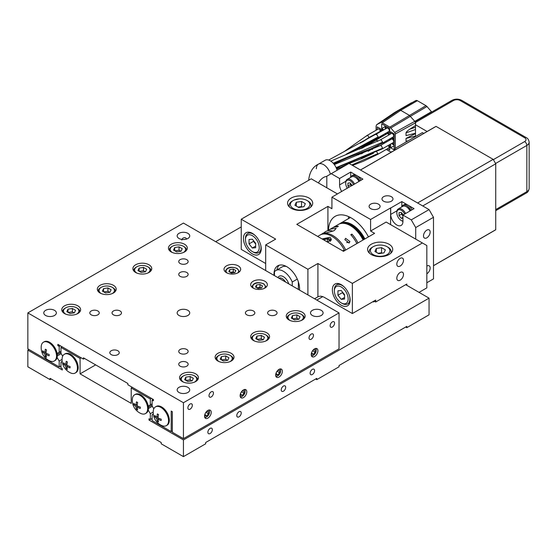 <?xml version="1.0" encoding="UTF-8"?>
<svg xmlns="http://www.w3.org/2000/svg" width="557" height="557" viewBox="0 0 557 557"><rect width="100%" height="100%" fill="white"/><g stroke="black" fill="none" stroke-linecap="round" stroke-linejoin="round"><path stroke-width="0.84" d="M84.532 358.464L83.418 359.105L83.418 357.817L127.873 383.488L127.873 384.769L153.433 399.529L153.433 400.81L152.103 400.037L153.21 399.397M153.293 414.032L152.103 414.721L152.103 420.57L171.215 431.605L171.215 411.073L172.329 411.714L172.329 432.253L183.441 438.665L183.441 402.732L27.85 312.902L27.85 348.835L59.188 366.931L59.188 361.082L57.099 357.462A10.848 6.259 -120 0 0 57.301 355.575A10.848 6.259 -120 0 0 57.099 353.451A10.848 6.259 -120 0 0 51.738 343.85A10.848 6.259 -120 0 0 44.212 341.754L43.446 342.193A10.848 6.259 60 0 1 51.808 345.103A10.848 6.259 60 0 1 56.542 356.014A10.848 6.259 60 0 1 54.294 360.978A10.848 6.259 60 0 1 49.726 360.88A14.461 14.461 0 0 1 41.253 346.196A10.848 6.259 60 0 1 43.446 342.193M181.812 240.109C182.083 238.473 183.169 237.644 185.07 237.63L186.268 238.368M183.441 402.732L339.032 312.902L339.032 348.835L183.441 438.665M330.141 325.741A3.14 1.817 120 0 0 330.788 327.175A3.14 1.817 120 0 0 333.211 326.332A3.14 1.817 120 0 0 334.583 323.171A3.14 1.817 120 0 0 333.935 321.73A3.14 1.817 120 0 0 331.512 322.573A3.14 1.817 120 0 0 330.141 325.741M309.024 337.932A3.14 1.817 120 0 0 309.671 339.366A3.14 1.817 120 0 0 312.094 338.524A3.14 1.817 120 0 0 313.466 335.363A3.14 1.817 120 0 0 312.818 333.922A3.14 1.817 120 0 0 310.395 334.764A3.14 1.817 120 0 0 309.024 337.932M209 395.679A3.14 1.817 120 0 0 209.655 397.113A3.14 1.817 120 0 0 212.071 396.271A3.14 1.817 120 0 0 213.449 393.11A3.14 1.817 120 0 0 212.795 391.668A3.14 1.817 120 0 0 210.372 392.511A3.14 1.817 120 0 0 209 395.679M279.015 369.368A4.714 2.722 120 0 0 275.938 373.524A4.714 2.722 120 0 0 276.662 377.305A4.714 2.722 120 0 0 279.015 377.068A4.714 2.722 120 0 0 282.1 372.912A4.714 2.722 120 0 0 281.376 369.138A4.714 2.722 120 0 0 279.015 369.368M314.58 348.835A4.714 2.722 120 0 0 311.502 352.992A4.714 2.722 120 0 0 312.219 356.772A4.714 2.722 120 0 0 314.58 356.536A4.714 2.722 120 0 0 317.657 352.379A4.714 2.722 120 0 0 316.94 348.605A4.714 2.722 120 0 0 314.58 348.835M243.451 389.9A4.714 2.722 120 0 0 240.373 394.057A4.714 2.722 120 0 0 241.097 397.837A4.714 2.722 120 0 0 243.451 397.601A4.714 2.722 120 0 0 246.535 393.444A4.714 2.722 120 0 0 245.811 389.67A4.714 2.722 120 0 0 243.451 389.9M207.886 410.432A4.714 2.722 120 0 0 204.809 414.589A4.714 2.722 120 0 0 205.533 418.37A4.714 2.722 120 0 0 207.886 418.133A4.714 2.722 120 0 0 210.971 413.976A4.714 2.722 120 0 0 210.247 410.203A4.714 2.722 120 0 0 207.886 410.432M187.883 407.87A3.14 1.817 120 0 0 188.538 409.304A3.14 1.817 120 0 0 190.96 408.462A3.14 1.817 120 0 0 192.332 405.301A3.14 1.817 120 0 0 191.678 403.86A3.14 1.817 120 0 0 189.255 404.702A3.14 1.817 120 0 0 187.883 407.87M43.571 351.592L42.722 352.08A13.723 7.923 -60 0 1 42.708 351.425A13.723 7.923 -60 0 1 42.722 350.743A14.433 8.334 0 0 0 44.866 352.567A14.433 8.334 -60 0 1 45.368 349.218A13.723 7.923 0 0 0 46.523 349.887A14.433 8.334 120 0 0 46.022 353.235A14.433 8.334 0 0 0 49.169 354.468A13.723 7.923 120 0 0 49.155 355.143A13.723 7.923 120 0 0 49.169 355.805A14.433 8.334 180 0 1 46.022 354.565L47.31 353.82M46.022 354.565A14.433 8.334 120 0 0 46.523 357.329A13.723 7.923 180 0 1 45.368 356.661A14.433 8.334 -60 0 1 44.866 353.897A14.433 8.334 180 0 1 42.722 352.08M179.048 246.869L174.696 247.545L173.526 250.058L176.715 251.896L181.074 251.228L182.236 248.707L179.048 246.869L179.048 250.204L174.891 250.845M174.696 247.545L174.696 250.734M180.872 251.256L179.048 250.204M172.545 252.586A7.701 4.449 180 0 1 172.44 252.53A7.701 4.449 180 0 1 172.44 246.236A7.701 4.449 180 0 1 183.33 246.236L183.33 246.236A7.701 4.449 180 0 1 183.218 252.586M143.49 267.402L139.132 268.077L137.962 270.591L141.151 272.429L145.509 271.76L146.679 269.24L143.49 267.402L143.49 270.737L139.334 271.377M139.132 268.077L139.132 271.266M145.307 271.788L143.49 270.737M136.98 273.118A7.701 4.449 180 0 1 136.876 273.062A7.701 4.449 180 0 1 136.876 266.768A7.701 4.449 180 0 1 147.765 266.768L147.765 266.768A7.701 4.449 180 0 1 147.661 273.118M107.926 287.934L103.567 288.61L102.397 291.123L105.586 292.961L109.945 292.286L111.115 289.772L107.926 287.934L107.926 291.269L103.769 291.91M103.567 288.61L103.567 291.798M109.743 292.321L107.926 291.269M101.416 293.65A7.701 4.449 180 0 1 101.311 293.595A7.701 4.449 180 0 1 101.311 287.301A7.701 4.449 180 0 1 112.201 287.301L112.201 287.301A7.701 4.449 180 0 1 112.096 293.65M72.361 308.467L68.003 309.142L66.833 311.655L70.029 313.494L74.38 312.818L75.55 310.305L72.361 308.467L72.361 311.802L68.205 312.442M68.003 309.142L68.003 312.331M74.178 312.853L72.361 311.802M65.851 314.183A7.701 4.449 180 0 1 65.747 314.127A7.701 4.449 180 0 1 65.747 307.833A7.701 4.449 180 0 1 76.636 307.833L76.636 307.833A7.701 4.449 180 0 1 76.532 314.183M339.032 312.902L183.441 223.078L27.85 312.902M120.089 310.98A4.714 2.722 180 0 1 121.475 312.902A4.714 2.722 180 0 1 118.564 315.422A4.714 2.722 180 0 1 113.426 314.83A4.714 2.722 180 0 1 112.041 312.902A4.714 2.722 180 0 1 114.951 310.388A4.714 2.722 180 0 1 120.089 310.98M186.776 349.476A4.714 2.722 180 0 1 188.155 351.404A4.714 2.722 180 0 1 185.244 353.918A4.714 2.722 180 0 1 180.106 353.326A4.714 2.722 180 0 1 178.727 351.404A4.714 2.722 180 0 1 181.638 348.891A4.714 2.722 180 0 1 186.776 349.476M186.776 259.653A4.714 2.722 180 0 1 188.155 261.574A4.714 2.722 180 0 1 185.244 264.088A4.714 2.722 180 0 1 180.106 263.496A4.714 2.722 180 0 1 178.727 261.574A4.714 2.722 180 0 1 181.638 259.061A4.714 2.722 180 0 1 186.776 259.653M97.865 310.98A4.714 2.722 180 0 1 99.243 312.902A4.714 2.722 180 0 1 96.333 315.422A4.714 2.722 180 0 1 91.195 314.83A4.714 2.722 180 0 1 89.816 312.902A4.714 2.722 180 0 1 92.727 310.388A4.714 2.722 180 0 1 97.865 310.98M186.776 362.308A4.714 2.722 180 0 1 188.155 364.236A4.714 2.722 180 0 1 185.244 366.75A4.714 2.722 180 0 1 180.106 366.158A4.714 2.722 180 0 1 178.727 364.236A4.714 2.722 180 0 1 181.638 361.723A4.714 2.722 180 0 1 186.776 362.308M253.456 310.98A4.714 2.722 180 0 1 254.834 312.902A4.714 2.722 180 0 1 251.924 315.422A4.714 2.722 180 0 1 246.786 314.83A4.714 2.722 180 0 1 245.407 312.902A4.714 2.722 180 0 1 248.318 310.388A4.714 2.722 180 0 1 253.456 310.98M275.68 310.98A4.714 2.722 180 0 1 277.066 312.902A4.714 2.722 180 0 1 274.155 315.422A4.714 2.722 180 0 1 269.017 314.83A4.714 2.722 180 0 1 267.632 312.902A4.714 2.722 180 0 1 270.542 310.388A4.714 2.722 180 0 1 275.68 310.98M181.192 239.301A6.287 3.627 0 0 0 189.728 235.91A6.287 3.627 0 0 0 185.892 232.568A6.287 3.627 0 0 0 179.069 233.299A6.287 3.627 0 0 0 177.182 235.569A6.287 3.627 0 0 0 177.154 235.91A6.287 3.627 0 0 0 181.192 239.301M310.952 314.239A6.287 3.627 -0 0 0 317.977 316.473A6.287 3.627 -0 0 0 323.088 312.902A6.287 3.627 -0 0 0 321.319 310.381A6.287 3.627 -0 0 0 313.013 310.005A6.287 3.627 -0 0 0 310.514 312.902A6.287 3.627 -0 0 0 310.952 314.239M185.69 386.509A6.287 3.627 -0 0 0 177.154 389.9A6.287 3.627 -0 0 0 180.983 393.242A6.287 3.627 -0 0 0 187.813 392.511A6.287 3.627 -0 0 0 189.7 390.241A6.287 3.627 -0 0 0 189.728 389.9A6.287 3.627 -0 0 0 185.69 386.509M117.868 350.764A4.714 2.722 -0 0 0 112.73 350.172A4.714 2.722 -0 0 0 109.82 352.685A4.714 2.722 -0 0 0 111.205 354.614A4.714 2.722 -0 0 0 116.343 355.199A4.714 2.722 -0 0 0 119.254 352.685A4.714 2.722 -0 0 0 117.868 350.764M55.923 311.572A6.287 3.627 0 0 0 48.905 309.337A6.287 3.627 0 0 0 43.787 312.902A6.287 3.627 0 0 0 45.556 315.429A6.287 3.627 0 0 0 53.862 315.805A6.287 3.627 0 0 0 56.361 312.902A6.287 3.627 0 0 0 55.923 311.572M178.992 315.471A6.287 3.627 -0 0 0 185.843 316.258A6.287 3.627 -0 0 0 189.728 312.902A6.287 3.627 -0 0 0 187.883 310.34A6.287 3.627 -0 0 0 181.032 309.553A6.287 3.627 -0 0 0 177.154 312.902A6.287 3.627 -0 0 0 178.992 315.471M266.789 332.794A9.427 5.445 180 0 1 269.553 336.644A9.427 5.445 180 0 1 263.733 341.678A9.427 5.445 180 0 1 253.456 340.494A9.427 5.445 180 0 1 250.692 336.644A9.427 5.445 180 0 1 256.512 331.617A9.427 5.445 180 0 1 266.789 332.794M231.225 353.326A9.427 5.445 180 0 1 233.989 357.176A9.427 5.445 180 0 1 228.168 362.21A9.427 5.445 180 0 1 217.891 361.027A9.427 5.445 180 0 1 215.127 357.176A9.427 5.445 180 0 1 220.948 352.149A9.427 5.445 180 0 1 231.225 353.326M195.667 373.858A9.427 5.445 180 0 1 198.424 377.709A9.427 5.445 180 0 1 192.604 382.743A9.427 5.445 180 0 1 182.327 381.559A9.427 5.445 180 0 1 179.563 377.709A9.427 5.445 180 0 1 185.39 372.682A9.427 5.445 180 0 1 195.667 373.858M77.862 305.849A9.427 5.445 180 0 1 80.626 309.699A9.427 5.445 180 0 1 74.798 314.726A9.427 5.445 180 0 1 64.521 313.549A9.427 5.445 180 0 1 61.764 309.699A9.427 5.445 180 0 1 67.585 304.665A9.427 5.445 180 0 1 77.862 305.849M113.426 285.316A9.427 5.445 180 0 1 116.183 289.167A9.427 5.445 180 0 1 110.363 294.193A9.427 5.445 180 0 1 100.086 293.017A9.427 5.445 180 0 1 97.329 289.167A9.427 5.445 180 0 1 103.149 284.133A9.427 5.445 180 0 1 113.426 285.316M148.991 264.784A9.427 5.445 180 0 1 151.748 268.634A9.427 5.445 180 0 1 145.927 273.661A9.427 5.445 180 0 1 135.65 272.484A9.427 5.445 180 0 1 132.886 268.634A9.427 5.445 180 0 1 138.714 263.6A9.427 5.445 180 0 1 148.991 264.784M184.548 244.251A9.427 5.445 180 0 1 187.312 248.102A9.427 5.445 180 0 1 181.491 253.129A9.427 5.445 180 0 1 171.215 251.952A9.427 5.445 180 0 1 168.451 248.102A9.427 5.445 180 0 1 174.271 243.068A9.427 5.445 180 0 1 184.548 244.251M302.354 312.261A9.427 5.445 180 0 1 305.118 316.111A9.427 5.445 180 0 1 299.297 321.145A9.427 5.445 180 0 1 289.02 319.962A9.427 5.445 180 0 1 286.256 316.111A9.427 5.445 180 0 1 292.077 311.085A9.427 5.445 180 0 1 302.354 312.261M238.229 265.87A8.327 4.811 180 0 1 240.666 269.275A8.327 4.811 180 0 1 235.527 273.717A8.327 4.811 180 0 1 226.448 272.672A8.327 4.811 180 0 1 224.011 269.275A8.327 4.811 180 0 1 229.15 264.833A8.327 4.811 180 0 1 238.229 265.87M264.902 281.271A8.327 4.811 180 0 1 267.339 284.676A8.327 4.811 180 0 1 262.201 289.118A8.327 4.811 180 0 1 253.122 288.073A8.327 4.811 180 0 1 250.685 284.676A8.327 4.811 180 0 1 255.823 280.227A8.327 4.811 180 0 1 264.902 281.271M186.776 272.484A4.714 2.722 180 0 1 188.155 274.406A4.714 2.722 180 0 1 185.244 276.92A4.714 2.722 180 0 1 180.106 276.335A4.714 2.722 180 0 1 178.727 274.406A4.714 2.722 180 0 1 181.638 271.893A4.714 2.722 180 0 1 186.776 272.484M153.795 408.824L152.103 405.886L152.103 400.037M166.32 425.652L167.079 425.214A10.848 6.259 -120 0 0 169.328 420.25A10.848 6.259 -120 0 0 164.594 409.339A10.848 6.259 -120 0 0 156.232 406.429L155.473 406.875A10.848 6.259 60 0 1 163.828 409.778A10.848 6.259 60 0 1 168.562 420.688A10.848 6.259 60 0 1 166.32 425.652A10.848 6.259 60 0 1 161.753 425.555A14.461 14.461 0 0 1 153.272 410.871A10.848 6.259 60 0 1 155.473 406.875M54.294 360.978L55.052 360.539A10.848 6.259 -120 0 0 57.099 357.462M57.099 353.451L59.188 352.247L59.188 346.398L57.858 345.625L57.858 344.344L83.418 359.105M58.965 344.985L57.858 345.625M44.866 352.567L46.154 351.822M46.022 353.235L44.866 353.897M46.217 356.174L45.368 356.661M315.116 348.578A3.864 2.228 -60 0 1 316.202 350.464A3.864 2.228 -60 0 1 313.466 355.199L313.466 355.199A3.864 2.228 -60 0 1 311.286 355.206M312.136 351.481L313.466 349.824L315.137 349.97L315.137 352.191L313.466 354.266L311.802 354.12L311.802 352.163M312.693 350.785L315.137 352.191M311.802 353.305L313.466 354.266M279.551 369.11A3.864 2.228 -60 0 1 280.637 370.997A3.864 2.228 -60 0 1 277.908 375.731L277.908 375.731A3.864 2.228 -60 0 1 275.729 375.738M276.571 372.013L277.908 370.356L279.572 370.502L279.572 372.724L277.908 374.798L276.237 374.652L276.237 372.696M277.128 371.317L279.572 372.724M276.237 373.838L277.908 374.798M243.994 389.642A3.864 2.228 -60 0 1 245.073 391.529A3.864 2.228 -60 0 1 242.344 396.264L242.344 396.264A3.864 2.228 -60 0 1 240.164 396.271M241.007 392.546L242.344 390.889L244.008 391.035L244.008 393.256L242.344 395.331L240.673 395.185L240.673 393.228M241.571 391.849L244.008 393.256M240.673 394.37L242.344 395.331M208.429 410.175A3.864 2.228 -60 0 1 209.509 412.062A3.864 2.228 -60 0 1 206.779 416.796L206.779 416.796A3.864 2.228 -60 0 1 204.6 416.803M205.442 413.078L206.779 411.421L208.443 411.567L208.443 413.788L206.779 415.863L205.108 415.717L205.108 413.76M206.006 412.382L208.443 413.788M205.108 414.902L206.779 415.863M290.35 320.602A7.701 4.449 180 0 1 290.239 320.54A7.701 4.449 180 0 1 290.239 314.252A7.701 4.449 180 0 1 301.135 314.252L301.135 314.252A7.701 4.449 180 0 1 301.024 320.602M298.879 319.238L300.042 316.724L296.853 314.879L292.495 315.554L291.332 318.068L294.521 319.913L298.879 319.238M298.677 319.272L296.853 318.214L292.697 318.862M296.853 314.879L296.853 318.214M292.495 315.554L292.495 318.743M254.786 341.135A7.701 4.449 180 0 1 254.674 341.072A7.701 4.449 180 0 1 254.674 334.785A7.701 4.449 180 0 1 265.571 334.785L265.571 334.785A7.701 4.449 180 0 1 265.459 341.135M263.315 339.77L264.478 337.257L261.289 335.411L256.93 336.087L255.767 338.6L258.956 340.445L263.315 339.77M263.113 339.798L261.289 338.747L257.132 339.394M261.289 335.411L261.289 338.747M256.93 336.087L256.93 339.276M219.221 361.667A7.701 4.449 180 0 1 219.117 361.604A7.701 4.449 180 0 1 219.117 355.317A7.701 4.449 180 0 1 230.006 355.317L230.006 355.317A7.701 4.449 180 0 1 229.895 361.667M227.75 360.302L228.92 357.789L225.724 355.944L221.373 356.619L220.203 359.133L223.392 360.978L227.75 360.302M227.548 360.33L225.724 359.279L221.568 359.926M225.724 355.944L225.724 359.279M221.373 356.619L221.373 359.808M183.657 382.199A7.701 4.449 180 0 1 183.552 382.137A7.701 4.449 180 0 1 183.552 375.85A7.701 4.449 180 0 1 194.442 375.85L194.442 375.85A7.701 4.449 180 0 1 194.337 382.199M192.186 380.835L193.356 378.321L190.167 376.476L185.808 377.152L184.639 379.665L187.827 381.51L192.186 380.835M191.984 380.863L190.167 379.811L186.01 380.459M190.167 376.476L190.167 379.811M185.808 377.152L185.808 380.34M156.886 417.242A14.433 8.334 -60 0 1 157.394 413.893A13.723 7.923 0 0 0 158.55 414.561A14.433 8.334 120 0 0 158.042 417.91L156.886 418.579A14.433 8.334 180 0 1 154.749 416.754A13.723 7.923 -60 0 1 154.735 416.1A13.723 7.923 -60 0 1 154.749 415.425A14.433 8.334 0 0 0 156.886 417.242L158.174 416.497M158.042 417.91A14.433 8.334 0 0 0 161.196 419.143A13.723 7.923 120 0 0 161.175 419.825A13.723 7.923 120 0 0 161.196 420.479A14.433 8.334 180 0 1 158.042 419.247L159.33 418.502M158.042 419.247A14.433 8.334 120 0 0 158.55 422.004A13.723 7.923 180 0 1 157.394 421.336A14.433 8.334 -60 0 1 156.886 418.579M158.237 420.848L157.394 421.336M155.598 416.267L154.749 416.754M171.215 431.605L172.329 430.965M255.517 287.008L256.457 284.996L259.945 284.453L262.5 285.929L261.567 287.948L258.079 288.484L255.517 287.008M256.457 287.551L256.457 284.996M256.819 287.76L259.945 287.28L259.945 284.453M259.945 287.28L261.205 288.004M228.85 271.607L229.783 269.595L233.272 269.052L235.834 270.528L234.894 272.547L231.406 273.083L228.85 271.607M229.783 272.15L229.783 269.595M230.145 272.359L233.272 271.879L233.272 269.052M233.272 271.879L234.532 272.603M60.971 352.428L57.253 354.572M61.193 353.66L57.294 355.909M62.071 359.418L59.188 361.082M60.971 365.907L59.188 366.931M60.971 351.223L59.188 352.247M60.302 345.758L59.188 346.398M280.359 368.922A4.714 2.722 -60 0 1 280.637 370.308L280.637 370.997M277.908 375.731L277.302 376.079A4.714 2.722 -60 0 1 275.966 376.532M315.916 348.39A4.714 2.722 -60 0 1 316.202 349.775L316.202 350.464M313.466 355.199L312.867 355.547A4.714 2.722 -60 0 1 311.53 356M244.795 389.454A4.714 2.722 -60 0 1 245.073 390.84L245.073 391.529M242.344 396.264L241.738 396.612A4.714 2.722 -60 0 1 240.401 397.064M209.23 409.987A4.714 2.722 -60 0 1 209.509 411.372L209.509 412.062M206.779 416.796L206.174 417.144A4.714 2.722 -60 0 1 204.837 417.597M169.244 250.281A8.647 4.992 180 0 1 169.237 250.156A8.647 4.992 180 0 1 171.772 246.626L172.44 246.236M183.33 246.236L183.998 246.626A8.647 4.992 180 0 1 186.525 250.156A8.647 4.992 180 0 1 186.525 250.281L186.525 250.156M133.673 270.688L133.673 270.806A8.647 4.992 180 0 1 133.673 270.688A8.647 4.992 180 0 1 136.207 267.158L136.876 266.768M147.765 266.768L148.434 267.158A8.647 4.992 180 0 1 150.961 270.688A8.647 4.992 180 0 1 150.961 270.813L150.961 270.688M98.109 291.22L98.109 291.339A8.647 4.992 180 0 1 98.109 291.22A8.647 4.992 180 0 1 100.643 287.69L101.311 287.301M112.201 287.301L112.869 287.69A8.647 4.992 180 0 1 115.403 291.22A8.647 4.992 180 0 1 115.396 291.346L115.403 291.22M62.551 311.753L62.551 311.871A8.647 4.992 180 0 1 62.551 311.753A8.647 4.992 180 0 1 65.078 308.223L65.747 307.833M76.636 307.833L77.305 308.223A8.647 4.992 180 0 1 79.839 311.753A8.647 4.992 180 0 1 79.832 311.878L79.839 311.753M301.135 314.252L301.797 314.635A8.647 4.992 180 0 1 304.331 318.165A8.647 4.992 180 0 1 304.331 318.291L304.331 318.165M287.043 318.165L287.043 318.291A8.647 4.992 180 0 1 287.043 318.165A8.647 4.992 180 0 1 289.577 314.635L290.239 314.252M265.571 334.785L266.239 335.168A8.647 4.992 180 0 1 268.766 338.698A8.647 4.992 180 0 1 268.766 338.823L268.766 338.698M251.479 338.698L251.479 338.823A8.647 4.992 180 0 1 251.479 338.698A8.647 4.992 180 0 1 254.013 335.168L254.674 334.785M230.006 355.317L230.675 355.7A8.647 4.992 180 0 1 233.202 359.23A8.647 4.992 180 0 1 233.202 359.356L233.202 359.23M215.914 359.23L215.914 359.356A8.647 4.992 180 0 1 215.914 359.23A8.647 4.992 180 0 1 218.448 355.7L219.117 355.317M194.442 375.85L195.11 376.233A8.647 4.992 180 0 1 197.638 379.763A8.647 4.992 180 0 1 197.638 379.888L197.638 379.763M180.35 379.763L180.35 379.888A8.647 4.992 180 0 1 180.35 379.763A8.647 4.992 180 0 1 182.884 376.233L183.552 375.85M339.916 223.587A23.575 13.612 60 0 1 340.243 223.385A23.575 13.612 60 0 1 352.031 224.555A23.575 13.612 60 0 1 364.877 238.953M339.359 223.9A23.575 13.612 60 0 1 339.575 223.768A23.575 13.612 60 0 1 364.208 239.336M338.802 224.227A23.575 13.612 60 0 1 339.136 224.025A23.575 13.612 60 0 1 363.77 239.594M363.101 239.976A23.575 13.612 -120 0 0 351.418 226.295A23.575 13.612 -120 0 0 338.468 224.408L333.358 227.36A23.575 13.612 60 0 1 338.371 226.281L337.257 226.922A23.575 13.612 -120 0 0 332.244 228.001L330.35 229.101L336.184 228.363L334.249 230.57C327.189 233.091 318.931 234.177 324.926 232.596M320.588 234.762A23.575 13.612 60 0 1 321.131 234.42A23.575 13.612 60 0 1 334.082 236.307A23.575 13.612 60 0 1 345.765 249.989M349.218 242.949A2.513 1.455 0 0 0 346.656 242.539M356.877 243.569A23.575 13.612 -120 0 0 350.799 234.741L351.913 234.1A39.289 22.684 -120 0 0 351.133 235.103M324.369 232.993A5.347 3.084 180 0 1 325.803 231.482L325.803 231.482A5.347 3.084 180 0 1 332.87 231.232M279.189 265.216A18.075 10.437 -120 0 0 276.906 269.936M286.409 266.49A14.935 8.62 -120 0 0 281.995 266.998L275.882 270.521A14.935 8.62 60 0 1 292.244 282.009L297.292 279.099M298.357 289.424L298.357 281.842M332.814 227.709A23.575 13.612 60 0 1 333.358 227.36M426.829 273.766A4.714 2.722 120 0 0 430.157 267.994A4.714 2.722 120 0 0 429.182 265.835A4.714 2.722 120 0 0 426.829 266.065M351.808 185.669L362.92 179.124L350.701 172.064L339.582 178.484L339.582 184.896A8.647 4.992 60 0 0 341.72 191.49M350.701 172.064L350.701 176.966M401.82 201.578L390.708 207.998L390.708 214.417A8.647 4.992 60 0 0 394.481 223.113A8.647 4.992 60 0 0 401.144 225.432A8.647 4.992 60 0 0 402.934 221.47L402.934 215.058L414.046 208.638L401.82 201.578L401.82 206.487M361.006 180.231A7.861 4.54 -120 0 0 356.814 175.594A7.861 4.54 -120 0 0 352.88 175.204L351.773 175.845A7.861 4.54 60 0 1 355.7 176.235A7.861 4.54 60 0 1 359.899 180.872M412.131 209.745A7.861 4.54 -120 0 0 407.933 205.108A7.861 4.54 -120 0 0 404.006 204.718L402.892 205.366A7.861 4.54 60 0 1 406.819 205.749A7.861 4.54 60 0 1 411.017 210.386M429.05 209.599L433.492 217.3L415.71 227.569L411.268 219.869L429.05 209.599L349.03 163.403L326.806 176.235L326.806 187.786M426.829 282.747L433.492 278.897L433.492 217.3M415.71 227.569L415.71 239.12M430.157 232.06A4.714 2.722 120 0 0 429.182 229.902A4.714 2.722 120 0 0 425.548 231.162A4.714 2.722 120 0 0 423.494 235.91A4.714 2.722 120 0 0 424.469 238.069A4.714 2.722 120 0 0 428.103 236.802A4.714 2.722 120 0 0 430.157 232.06M342.388 291.938L342.388 292.669L344.56 295.377M337.939 295.238L341.253 299.353L344.56 299.06L344.56 294.646L341.253 290.524L337.939 290.824L337.939 295.238L342.388 292.669M341.253 299.353L344.56 297.445M334.36 290.963A9.748 5.626 60 0 1 341.253 286.98A9.748 5.626 60 0 1 348.146 298.921A9.748 5.626 60 0 1 341.253 302.897A9.748 5.626 60 0 1 334.36 290.963L334.36 289.932A11.001 6.35 60 0 1 336.637 284.899A11.001 6.35 60 0 1 344.156 286.918M317.915 296.839L317.915 263.496L352.365 283.388L352.365 313.549L324.585 297.508A13.361 7.714 -120 0 0 317.915 296.839L314.559 298.775M265.682 270.556L265.682 244.892L275.68 239.12L241.23 219.228L241.23 249.383L265.682 263.503M307.91 294.938L307.91 269.275L265.682 244.892M274.065 275.395A18.075 10.437 60 0 1 277.755 265.814A18.075 10.437 60 0 1 286.792 266.706A18.075 10.437 60 0 1 299.527 290.1M317.915 263.496L307.91 269.275M341.253 305.208A12.574 7.262 60 0 1 333.037 294.124A12.574 7.262 60 0 1 334.966 284.049A12.574 7.262 60 0 1 341.253 284.676A12.574 7.262 60 0 1 349.469 295.753A12.574 7.262 60 0 1 347.54 305.828A12.574 7.262 60 0 1 341.253 305.208M352.365 313.549L375.703 300.07L375.703 301.998L374.039 301.038M390.596 224.617L390.596 207.935L370.593 219.486L370.593 231.03L374.589 233.341L343.474 251.311L296.797 224.36L327.913 206.396L331.916 208.701L331.916 197.157L351.808 185.544M252.342 253.874A12.574 7.262 60 0 1 244.126 242.796A12.574 7.262 60 0 1 246.055 232.722A12.574 7.262 60 0 1 252.342 233.341A12.574 7.262 60 0 1 260.558 244.426A12.574 7.262 60 0 1 258.629 254.5A12.574 7.262 60 0 1 252.342 253.874M337.472 193.947L311.245 178.804L241.23 219.228M348.626 216.603A32.222 18.604 -120 0 0 348.487 218.623M402.934 215.058L411.268 219.869M352.365 283.388L422.38 242.963L426.829 245.533L426.829 287.878L419.045 292.376M331.248 173.673L339.582 178.484M370.593 219.486L331.916 197.157M378.482 204.147A5.5 3.175 180 0 1 380.097 206.396A5.5 3.175 180 0 1 376.699 209.328A5.5 3.175 180 0 1 370.704 208.638A5.5 3.175 180 0 1 369.089 206.396A5.5 3.175 180 0 1 372.487 203.458A5.5 3.175 180 0 1 378.482 204.147M383.592 201.195A5.5 3.175 180 0 1 381.984 198.953A5.5 3.175 180 0 1 385.381 196.015A5.5 3.175 180 0 1 391.376 196.705A5.5 3.175 180 0 1 392.984 198.953A5.5 3.175 180 0 1 389.587 201.885A5.5 3.175 180 0 1 383.592 201.195M62.168 361.416L60.971 362.113L60.971 367.961L62.3 368.727L62.3 370.008L27.85 350.123L27.85 366.805L50.074 379.637L50.074 378.349L161.21 442.516L161.21 443.797L183.441 456.629L183.441 439.946L148.991 420.062L148.991 418.773L150.32 419.546L150.32 413.698L148.232 410.077A10.848 6.259 -120 0 0 148.434 408.19A10.848 6.259 -120 0 0 148.232 406.067A10.848 6.259 -120 0 0 142.87 396.466A10.848 6.259 -120 0 0 135.344 394.37L134.578 394.809A10.848 6.259 60 0 1 142.94 397.712A10.848 6.259 60 0 1 147.668 408.629A10.848 6.259 60 0 1 145.426 413.593A10.848 6.259 60 0 1 140.858 413.496A14.461 14.461 0 0 1 132.385 398.812A10.848 6.259 60 0 1 134.578 394.809M372.925 301.678L373.482 301.998L373.482 301.358M373.482 301.998L374.589 301.358M327.913 230.64L327.913 206.396M316.801 300.07L322.733 296.651M183.441 456.629L205.665 443.797L205.665 442.516L316.801 378.349L316.801 379.637L339.032 366.805L339.032 365.517L406.819 326.381L406.819 327.662L429.05 314.83L429.05 298.148L405.712 284.676M145.426 413.593L146.185 413.155A10.848 6.259 -120 0 0 148.232 410.077M148.232 406.067L150.32 404.862L150.32 399.014L131.208 387.978L131.208 403.372L80.083 373.858L80.083 358.464L81.197 357.817M62.663 356.208L60.971 353.27L60.971 347.422L80.083 358.464M75.188 373.044L75.947 372.598A10.848 6.259 -120 0 0 78.196 367.634A10.848 6.259 -120 0 0 73.461 356.724A10.848 6.259 -120 0 0 65.106 353.82L64.34 354.259A10.848 6.259 60 0 1 72.702 357.162A10.848 6.259 60 0 1 77.43 368.08A10.848 6.259 60 0 1 75.188 373.044A10.848 6.259 60 0 1 70.621 372.946A14.461 14.461 0 0 1 62.147 358.262A10.848 6.259 60 0 1 64.34 354.259M51.188 378.997L50.074 379.637M241.23 226.929L215.67 241.682M28.964 349.476L27.85 350.123M95.644 364.877L80.083 373.858M150.098 419.414L148.991 420.062M429.05 298.148L183.441 439.946M207.886 432.253A3.14 1.817 120 0 0 208.541 433.687A3.14 1.817 120 0 0 210.964 432.845A3.14 1.817 120 0 0 212.335 429.684A3.14 1.817 120 0 0 211.681 428.242A3.14 1.817 120 0 0 209.265 429.085A3.14 1.817 120 0 0 207.886 432.253M281.236 389.9A3.14 1.817 120 0 0 281.891 391.341A3.14 1.817 120 0 0 284.314 390.499A3.14 1.817 120 0 0 285.685 387.338A3.14 1.817 120 0 0 285.031 385.897A3.14 1.817 120 0 0 282.608 386.739A3.14 1.817 120 0 0 281.236 389.9M236.788 415.564A3.14 1.817 120 0 0 237.435 417.005A3.14 1.817 120 0 0 239.858 416.163A3.14 1.817 120 0 0 241.23 413.002A3.14 1.817 120 0 0 240.582 411.56A3.14 1.817 120 0 0 238.159 412.403A3.14 1.817 120 0 0 236.788 415.564M310.131 373.218A3.14 1.817 120 0 0 310.785 374.659A3.14 1.817 120 0 0 313.208 373.817A3.14 1.817 120 0 0 314.58 370.656A3.14 1.817 120 0 0 313.925 369.214A3.14 1.817 120 0 0 311.509 370.057A3.14 1.817 120 0 0 310.131 373.218M315.694 378.997L316.801 379.637M405.712 327.022L406.819 327.662M422.38 242.963L386.154 222.048L370.593 231.03M380.069 242.121A12.574 7.262 0 0 0 371.261 244.251A12.574 7.262 0 0 0 367.766 248.123A12.574 7.262 0 0 0 367.578 249.383A12.574 7.262 0 0 0 380.153 256.645A12.574 7.262 0 0 0 392.72 249.383A12.574 7.262 0 0 0 380.069 242.121M302.535 210.309A12.574 7.262 0 0 0 312.707 203.187A12.574 7.262 0 0 0 304.944 196.482A12.574 7.262 0 0 0 291.241 198.055A12.574 7.262 0 0 0 287.558 203.187A12.574 7.262 0 0 0 288.456 205.874A12.574 7.262 0 0 0 302.535 210.309M406.819 285.316L406.819 284.035L375.703 301.998M396.821 264.143A4.714 2.722 -60 0 1 398.875 259.395A4.714 2.722 -60 0 1 402.509 258.135A4.714 2.722 -60 0 1 403.491 260.293A4.714 2.722 -60 0 1 401.43 265.035A4.714 2.722 -60 0 1 397.795 266.302A4.714 2.722 -60 0 1 396.821 264.143M396.821 278.256A4.714 2.722 120 0 0 397.795 280.415A4.714 2.722 120 0 0 401.43 279.154A4.714 2.722 120 0 0 403.491 274.406A4.714 2.722 120 0 0 402.509 272.248A4.714 2.722 120 0 0 398.875 273.515A4.714 2.722 120 0 0 396.821 278.256M64.466 363.658L63.616 364.146A13.723 7.923 -60 0 1 63.602 363.484A13.723 7.923 -60 0 1 63.616 362.809A14.433 8.334 0 0 0 65.761 364.626L67.049 363.881M65.761 364.626A14.433 8.334 -60 0 1 66.262 361.284A13.723 7.923 0 0 0 67.418 361.953A14.433 8.334 120 0 0 66.917 365.295L65.761 365.963A14.433 8.334 180 0 1 63.616 364.146M66.917 365.295A14.433 8.334 0 0 0 70.064 366.527A13.723 7.923 120 0 0 70.05 367.209A13.723 7.923 120 0 0 70.064 367.864A14.433 8.334 180 0 1 66.917 366.631L68.205 365.886M67.112 368.24L66.262 368.727A14.433 8.334 -60 0 1 65.761 365.963M66.917 366.631A14.433 8.334 120 0 0 67.418 369.395A13.723 7.923 180 0 1 66.262 368.727M60.971 347.422L62.078 346.781M134.703 404.208L133.854 404.695A13.723 7.923 -60 0 1 133.84 404.034A13.723 7.923 -60 0 1 133.854 403.359A14.433 8.334 0 0 0 135.999 405.176L137.28 404.438M135.999 405.176A14.433 8.334 -60 0 1 136.5 401.834A13.723 7.923 0 0 0 137.656 402.502A14.433 8.334 120 0 0 137.154 405.844L135.999 406.513A14.433 8.334 180 0 1 133.854 404.695M137.154 405.844A14.433 8.334 0 0 0 140.301 407.083A13.723 7.923 120 0 0 140.287 407.759A13.723 7.923 120 0 0 140.301 408.413A14.433 8.334 180 0 1 137.154 407.181L138.442 406.436M137.349 408.789L136.5 409.277A14.433 8.334 -60 0 1 135.999 406.513M137.154 407.181A14.433 8.334 120 0 0 137.656 409.945A13.723 7.923 180 0 1 136.5 409.277M152.103 405.043L148.385 407.188M152.319 406.276L148.427 408.525M153.203 412.034L150.32 413.698M152.103 418.516L150.32 419.546M132.315 387.338L131.208 387.978M151.434 398.373L150.32 399.014M152.103 403.832L150.32 404.862M292.244 285.894L292.244 282.009M274.462 275.624L274.462 271.746A14.935 8.62 60 0 1 275.882 270.521M352.115 185.363L350.144 182.912L347.93 183.107L347.93 186.059L350.374 184.645L351.39 185.913M347.93 186.059L348.947 187.326M350.374 183.197L350.374 184.645M347.352 188.245A6.287 3.627 60 0 1 345.695 183.295A6.287 3.627 60 0 1 348.626 180.162A6.287 3.627 60 0 1 353.549 184.534M350.45 177.516A7.861 4.54 60 0 1 351.773 175.845M345.695 183.295L345.695 182.654A7.074 4.08 60 0 1 347.164 179.417L351.606 176.847A7.074 4.08 60 0 1 355.143 177.196L355.7 177.523A6.287 3.627 60 0 1 359.112 181.324M253.477 240.603L253.477 241.341L255.656 244.043M249.035 243.903L252.342 248.025L255.656 247.726L255.656 243.312L252.342 239.197L249.035 239.489L249.035 243.903L253.477 241.341M252.342 248.025L255.656 246.11M245.456 239.628A9.748 5.626 60 0 1 252.342 235.653A9.748 5.626 60 0 1 259.235 247.587A9.748 5.626 60 0 1 252.342 251.562A9.748 5.626 60 0 1 245.456 239.628L245.456 238.605A11.001 6.35 60 0 1 247.733 233.564A11.001 6.35 60 0 1 255.252 235.583M403.24 214.877L401.263 212.426L399.049 212.621L399.049 215.573L401.263 218.33L402.934 217.362M401.263 218.33L402.934 218.177M399.049 215.573L401.5 214.16L402.934 215.949M401.5 212.711L401.5 214.16M402.934 221.094A6.287 3.627 60 0 1 401.263 220.509A6.287 3.627 60 0 1 396.821 212.809A6.287 3.627 60 0 1 399.745 209.676A6.287 3.627 60 0 1 404.674 214.048M401.576 207.03A7.861 4.54 60 0 1 402.892 205.366M396.821 212.809L396.821 212.168A7.074 4.08 60 0 1 398.283 208.931L402.732 206.362A7.074 4.08 60 0 1 406.269 206.717L406.819 207.037A6.287 3.627 60 0 1 410.231 210.838M381.552 247.649L376.323 248.457L374.924 251.472L378.753 253.679L383.975 252.871L385.374 249.856L381.552 247.649L381.552 252.787L378.119 253.317M376.323 248.457L376.323 252.279M382.186 253.15L381.552 252.787M373.26 254.646A9.748 5.626 180 0 1 373.26 246.688A9.748 5.626 180 0 1 387.038 246.688L387.038 246.688A9.748 5.626 180 0 1 387.038 254.646A9.748 5.626 180 0 1 373.26 254.646M317.678 236.412L320.017 235.061A23.575 13.612 60 0 1 344.282 249.919L342.673 250.845M327.565 242.121L331.408 239.378L330.029 237.254L322.057 238.946M301.532 201.453L296.31 202.261L294.911 205.275L298.733 207.483L303.955 206.675L305.354 203.66L301.532 201.453L301.532 206.584L298.099 207.12M296.31 202.261L296.31 206.083M302.166 206.953L301.532 206.584M293.24 208.45A9.748 5.626 180 0 1 293.24 200.492A9.748 5.626 180 0 1 307.025 200.492L307.025 200.492A9.748 5.626 180 0 1 307.025 208.45A9.748 5.626 180 0 1 293.24 208.45M328.484 230.264A32.222 18.604 60 0 1 330.336 221.756A32.222 18.604 60 0 1 335.147 216.346A32.222 18.604 60 0 1 368.435 236.899M323.151 239.573A3.864 2.228 180 0 1 323.958 238.883A3.864 2.228 180 0 1 329.424 238.883A3.864 2.228 180 0 1 330.224 241.376M323.958 238.883L323.359 239.232A4.714 2.722 180 0 0 322.983 239.475M324.348 240.262L324.766 239.35L327.398 238.946L329.326 240.06L328.616 241.578L327.043 241.822M324.766 240.506L324.766 239.35M327.398 241.766L327.398 238.946M351.913 234.1A23.575 13.612 60 0 1 357.991 242.929M349.142 242.998L344.853 239.649L345.577 238.333L349.88 241.487L349.142 242.998M327.725 230.772L330.35 229.101M323.923 233.077A5.974 3.446 180 0 1 325.358 231.74L325.803 231.482M349.657 296.435A11.001 6.35 60 0 1 349.921 298.921A11.001 6.35 60 0 1 347.645 303.955A11.001 6.35 60 0 1 342.144 303.412L341.253 302.897M307.025 200.492L307.91 201.007A11.001 6.35 180 0 1 311.133 205.498A11.001 6.35 180 0 1 310.813 207.016M289.452 207.016A11.001 6.35 180 0 1 289.132 205.498A11.001 6.35 180 0 1 292.355 201.007L293.24 200.492M347.164 179.417A7.074 4.08 60 0 1 354.503 183.984M355.143 177.196A7.074 4.08 60 0 1 358.945 181.422M260.746 245.108A11.001 6.35 60 0 1 261.01 247.587A11.001 6.35 60 0 1 258.733 252.62A11.001 6.35 60 0 1 253.233 252.077L252.342 251.562M402.934 221.331A7.074 4.08 60 0 1 401.82 220.83L401.263 220.509M398.283 208.931A7.074 4.08 60 0 1 405.621 213.498M406.269 206.717A7.074 4.08 60 0 1 410.07 210.936M369.465 253.212A11.001 6.35 180 0 1 369.145 251.694A11.001 6.35 180 0 1 372.368 247.204L373.26 246.688M387.038 246.688L387.93 247.204A11.001 6.35 180 0 1 391.153 251.694A11.001 6.35 180 0 1 390.833 253.212M299.276 198.863L294.214 199.998M329.424 238.883L330.029 239.232A4.714 2.722 180 0 1 331.178 240.325M337.069 170.31A10.214 5.897 -120 0 0 325.142 160.27L318.472 164.12A10.214 5.897 60 0 1 330.405 174.16A10.214 5.897 60 0 0 318.472 164.12C313.027 166.654 309.789 171.744 308.759 179.382L308.787 180.224M336.115 167.629L382.617 148.232L382.227 148.907L393.339 142.495A1.936 1.114 -120 0 0 393.743 141.61A1.936 1.114 -120 0 0 392.372 139.243A1.936 1.114 -120 0 0 391.411 139.146L380.292 145.558L334.311 164.566M384.031 143.4A1.525 0.877 -120 0 0 383.481 142.912A1.525 0.877 -120 0 0 383.084 142.766M388.925 134.926A1.936 1.114 -120 0 0 387.93 133.854A1.936 1.114 -120 0 0 386.962 133.757L362.168 148.155M346.308 154.136L378.182 136.918L377.785 137.871L388.897 131.459A1.936 1.114 -120 0 0 389.294 130.575A1.936 1.114 -120 0 0 387.93 128.207A1.936 1.114 -120 0 0 386.962 128.11L328.672 160.061M333.789 163.89L348.021 157.582L371.157 148.67L382.227 143.26L393.339 136.848A1.936 1.114 -120 0 0 393.743 135.964A1.936 1.114 -120 0 0 392.372 133.596A1.936 1.114 -120 0 0 391.411 133.499L380.292 139.911L381.26 140.009L382.617 142.209L333.211 163.222M359.272 149.255L369.006 142.975L368.685 143.678L379.797 137.266A1.525 0.877 -120 0 0 380.118 136.556A1.525 0.877 -120 0 0 380.118 136.528M360.275 143.1L368.985 137.537L379.797 131.619A1.525 0.877 -120 0 0 380.118 130.93A1.525 0.877 -120 0 0 379.038 129.05A1.525 0.877 -120 0 0 378.273 128.973L367.16 135.393L343.954 151.748M316.355 168.792A10.214 5.897 60 0 1 318.472 164.12M351.752 164.969L377.89 153.621L377.583 154.456L388.689 148.044A1.525 0.877 -120 0 0 389.009 147.347A1.525 0.877 -120 0 0 388.041 145.551M415.487 133.248L406.025 135.609L406.025 132.865C406.241 131.981 407.432 130.791 409.604 129.308L415.487 125.548M387.4 148.789L389.705 150.125L389.705 145.377L389.03 144.98M388.821 146.533L389.705 146.018M389.705 140.127L389.03 139.334M378.509 132.364L379.052 132.677M379.93 130.101L380.814 129.593M380.814 131.654L380.814 128.946L377.263 126.899L377.263 129.565M385.166 142.752L384.142 142.16M387.804 132.086L389.705 133.186L389.705 128.437L386.154 126.383L386.154 128.576M389.023 129.468L389.705 129.078M394.154 145.76L390.596 147.814L394.154 149.868L394.154 145.119L391.474 143.574M383.16 130.303L381.705 129.461L381.705 131.146M382.917 134.912L383.94 135.497M383.16 135.95L382.137 135.358M384.915 141.708L385.263 141.513M389.705 134.481L387.031 132.538M385.263 129.092L385.263 125.868L381.705 123.814L381.705 128.563L383.94 129.851M381.705 128.563L385.263 126.509M393.472 140.51L394.154 140.113M392.253 143.121L394.154 144.221L394.154 139.473L391.474 137.927M378.273 133.123L377.73 132.81M378.509 138.011L379.052 138.324M376.093 130.234L376.093 126.07L376.79 124.608L380.737 122.603A3.14 1.81 60 0 1 382.255 122.784L389.816 127.149A3.14 1.81 60 0 1 390.798 127.985L394.704 132.469L414.819 121.342L409.304 115.299L400.699 110.335L399.181 110.154L394.795 112.396M376.093 133.757L376.093 134.383M376.776 139.006L377.054 139.473M386.231 149.464L389.816 151.532A3.14 1.81 60 0 0 390.798 151.831L391.863 151.838M389.816 127.149L425.973 105.677A3.14 1.817 60 0 1 426.961 106.512L431.487 111.713L414.819 121.342A1.574 0.863 60.5 0 1 415.438 122.846L415.487 125.485M395.317 148.573L395.317 133.972A1.567 0.905 60 0 0 394.704 132.469M406.707 141.652L406.025 141.179L406.025 138.435L414.965 133.84L414.965 133.374M386.154 142.181L386.154 140.998M390.596 147.814L390.596 144.075M385.263 133.555L385.263 134.738M381.705 136.792L381.705 135.609M386.154 134.223L386.154 133.039M390.596 139.612L390.596 138.428M380.814 136.124L380.814 137.3M377.263 133.708L377.263 133.081M394.788 112.396L376.678 124.677L394.906 112.326L415.849 100.532A3.14 1.817 60 0 1 417.374 100.713L400.699 110.335L382.255 122.784M392.253 137.475L394.154 138.575L394.154 133.826L390.596 131.772L390.596 133.965M393.472 134.864L394.154 134.467M414.965 133.84L415.487 134.146M406.025 138.435L415.487 136.068M425.973 105.677L417.374 100.713M436.061 126.39L360.49 170.017L417.59 202.985L493.161 159.358L436.061 126.39A59.724 34.485 -120 0 0 434.752 127.08L360.435 169.989M394.53 150.299A7.861 4.54 -0 0 1 396.821 147.361L422.38 132.608L423.78 133.415M493.342 159.65L524.624 141.589A4.714 2.722 -0 0 0 524.624 137.739L460.166 100.525A4.714 2.722 -0 0 0 453.495 100.525L415.599 122.408C415.661 120.966 415.696 120.946 415.71 122.338M415.599 122.408L415.487 124.775L427.115 131.487M415.487 124.775L415.487 136.583M433.492 265.731L494.477 230.528A59.724 34.485 -120 0 0 495.73 229.735L495.73 163.8A59.724 34.485 -120 0 0 493.161 159.358M495.73 163.8L422.728 205.951M433.492 265.668L495.73 229.735M264.401 288.345A6.287 3.627 0 0 0 263.454 283.903A6.287 3.627 0 0 0 255.141 283.61A6.287 3.627 0 0 0 253.623 288.345M237.728 272.944A6.287 3.627 0 0 0 236.788 268.502A6.287 3.627 0 0 0 228.467 268.209A6.287 3.627 0 0 0 226.957 272.944M266.086 287.113L266.086 287.217A7.074 4.08 0 0 0 266.086 287.113L263.851 283.861C260.126 282.385 253.623 281.257 251.938 287.113A7.074 4.08 0 0 0 251.938 287.217L251.938 287.113M239.413 271.712L239.413 271.816A7.074 4.08 0 0 0 239.413 271.712L237.178 268.467C233.46 266.984 226.95 265.856 225.265 271.712A7.074 4.08 0 0 0 225.272 271.816L225.265 271.712M345.862 181.276L339.582 184.896M396.988 210.79L390.708 214.417M277.943 277.637A8.327 4.811 60 0 1 283.353 276.655A8.327 4.811 60 0 1 288.756 283.882M285.553 282.03A6.761 3.899 -120 0 0 282.239 278.577A6.761 3.899 -120 0 0 278.925 278.208M382.617 148.232L381.26 145.655L380.299 145.558M364.445 151.386L360.804 154.011M350.987 161.509L347.672 164.05M363.839 156.99L360.47 159.142M372.556 149.457L371.61 149.255L368.114 151.302M361.124 152.653L355.958 155.695M377.785 141.297L376.817 140.267L375.85 140.169M378.182 136.918L376.817 134.62L375.85 134.522M382.234 143.26L382.617 142.209M368.985 137.537L367.926 135.469L366.861 135.887M377.89 153.621L376.657 151.817M409.604 129.308L415.487 127.226M406.025 132.865L415.487 129.523M426.961 106.512L390.798 127.985M380.737 122.603L399.181 110.154L415.849 100.532M415.578 122.763L395.317 133.972M408.044 140.879L406.025 141.179M318.416 182.947A10.214 5.897 -60 0 1 323.582 177.453A10.214 5.897 -60 0 1 326.806 176.472M460.166 100.525A3.14 1.817 -60 0 1 461.739 100.371C458.474 98.742 455.201 98.742 451.929 100.371A3.14 1.817 -120 0 1 453.495 100.525M524.624 137.739A3.14 1.817 -60 0 1 526.198 137.586L461.739 100.371M524.624 141.589A3.14 1.817 60 0 1 526.845 145.44L495.563 163.5M526.198 137.586C527.813 138.296 528.795 139.849 529.15 142.23A7.861 4.54 180 0 1 526.845 145.44L526.845 191.636A3.14 1.817 60 0 1 526.198 193.077C527.806 192.36 528.795 190.814 529.15 188.426A7.861 4.54 -0 0 1 526.845 191.636L495.73 209.599M350.45 217.495L340.243 223.385M339.136 224.025L339.575 223.768M321.131 234.42L323.025 233.327M338.795 283.652L336.637 284.899M349.796 302.709L347.645 303.955M311.133 206.703L311.133 205.498M289.132 206.703L289.132 205.498M249.884 232.325L247.733 233.564M260.885 251.381L258.733 252.62M391.153 252.899L391.153 251.694M369.145 252.899L369.145 251.694M341.462 165.338L336.595 168.785M365.907 150.815L361.946 153.607M352.01 161.133L349.051 163.417M382.227 148.907L336.24 167.915M365.824 156.266L362.607 158.292M353.451 160.618L349.135 163.466L362.294 158.418L373.489 153.245M341.984 160.04L334.291 164.538M364.027 151.546L358.416 154.846M377.778 137.871L351.279 152.235M330.795 161.112L380.292 139.911M338.371 161.641L334.353 164.503M368.685 143.678L360.818 148.67M368.685 138.032L362.322 142.007M348.466 163.73L336.72 169.147M377.576 154.456L363.073 161.37L352.497 165.401M378.412 145.321L371.61 149.248M411.532 102.732L394.857 112.354M529.15 142.23L529.15 188.426M415.675 121.294L451.929 100.371M495.73 210.664L526.198 193.077"/></g></svg>
